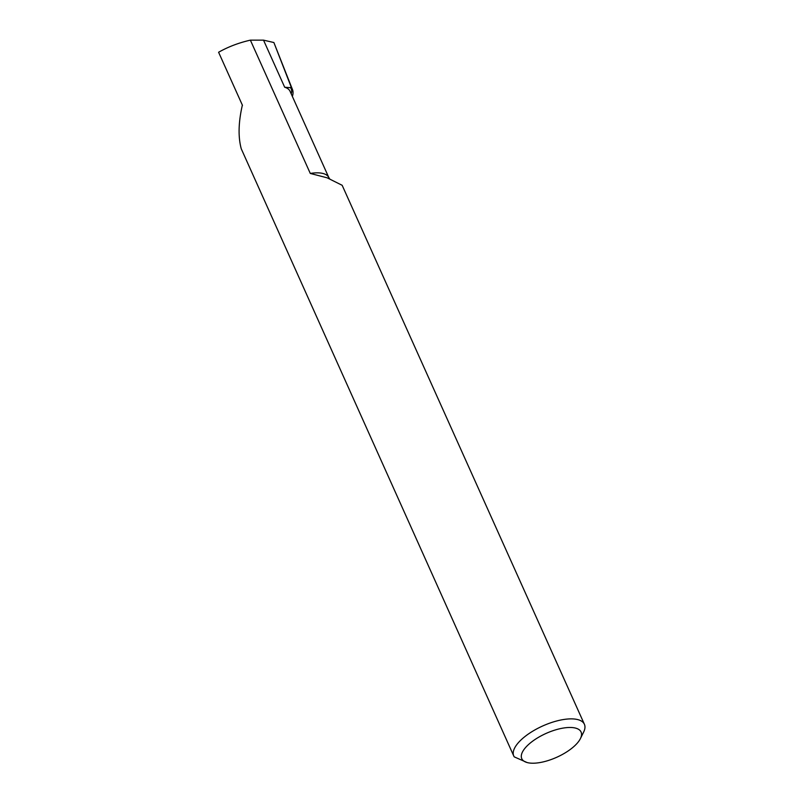 <?xml version="1.0" encoding="UTF-8"?>
<svg xmlns="http://www.w3.org/2000/svg" width="803" height="803" viewBox="0 0 803 803"><rect width="100%" height="100%" fill="white"/><g stroke="black" fill="none" stroke-linecap="round" stroke-linejoin="round"><path stroke-width="1.2" d="M528.464 762.85A32.511 13.059 155.8 0 0 557.844 756.767A32.511 13.059 155.8 0 0 580.418 738.589A32.511 13.059 155.8 0 0 574.366 727.839A32.511 13.059 155.8 0 0 532.73 741.109A32.511 13.059 155.8 0 0 527.119 762.539A32.511 13.059 155.8 0 0 528.464 762.85M527.119 762.539L514.221 756.858A38.715 15.548 -24.2 0 1 513.779 756.035A38.715 15.548 -24.2 0 1 533.744 730.589A38.715 15.548 -24.2 0 1 576.413 719.307A38.715 15.548 -24.2 0 1 584.403 724.286A38.715 15.548 -24.2 0 1 583.62 732.115L580.418 738.589M292.372 96.44A47.538 19.091 155.8 0 0 292.473 89.534A47.538 19.091 155.8 0 0 291.459 87.738L284.694 87.256L263.525 40.15L273.883 42.529L291.459 87.738M513.779 756.035L241.251 148.786C238.069 136.962 238.411 122.518 242.285 105.474A38.715 15.548 155.8 0 1 242.456 105.334L218.597 52.255C228.162 46.835 238.752 42.8 250.375 40.15L310.289 173.448L327.132 177.814L342.158 185.292L584.403 724.286M250.375 40.15L263.525 40.15M291.238 93.921A36.155 14.524 155.8 0 0 290.385 87.417M310.289 173.448A34.087 13.691 155.8 0 1 328.849 177.614L290.034 91.231A34.087 13.691 155.8 0 0 284.694 87.256M328.849 177.614L329.531 178.557M292.473 89.534L274.415 43.884"/></g></svg>
